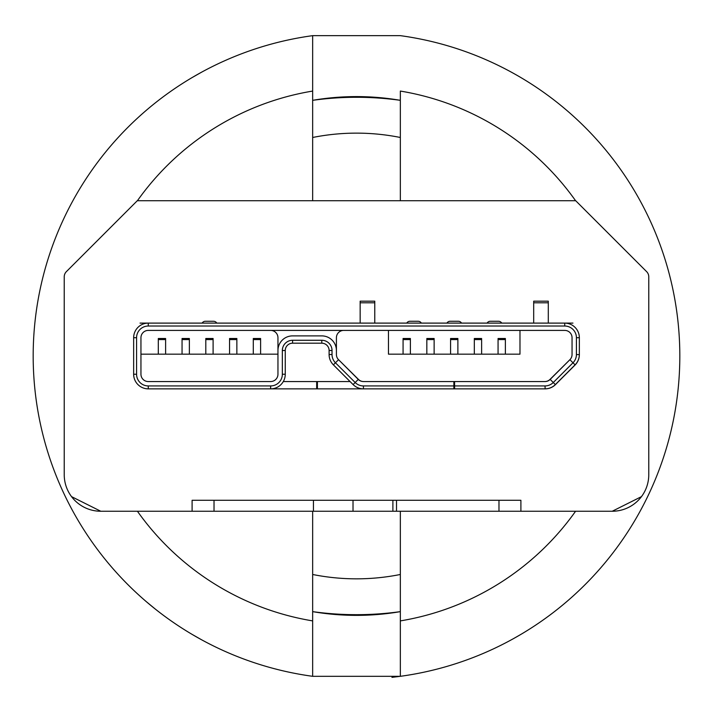 <?xml version="1.0" encoding="UTF-8"?>
<svg xmlns="http://www.w3.org/2000/svg" width="713" height="713" viewBox="0 0 713 713"><rect width="100%" height="100%" fill="white"/><g stroke="black" fill="none" stroke-linecap="round" stroke-linejoin="round"><path stroke-width="1.07" d="M350.083 381.553L316.679 381.553L317.41 381.553L317.41 388.861L363.443 388.861A14.616 14.616 0 0 1 353.104 384.583L333.381 364.851A14.616 14.616 0 0 1 329.103 354.521L329.103 350.502A7.308 7.308 0 0 0 321.795 343.194L292.571 343.194A7.308 7.308 0 0 0 285.262 350.502L285.262 374.245A14.616 14.616 0 0 1 270.646 388.861L148.259 388.861A14.616 14.616 0 0 1 133.652 374.245L133.652 337.712A14.616 14.616 0 0 1 148.259 323.105L564.741 323.105A14.616 14.616 0 0 1 579.348 337.712L579.348 354.521A14.616 14.616 0 0 1 575.07 364.851L555.347 384.583A14.616 14.616 0 0 1 545.008 388.861L454.591 388.861L454.591 385.938L545.008 385.938A11.693 11.693 0 0 0 553.279 382.516L573.002 362.783A11.693 11.693 0 0 0 576.425 354.521L576.425 337.712A11.693 11.693 0 0 0 564.741 326.028L148.259 326.028A11.693 11.693 0 0 0 136.575 337.712L136.575 374.245A11.693 11.693 0 0 0 148.259 385.938L270.646 385.938A11.693 11.693 0 0 0 282.339 374.245L282.339 350.502A10.232 10.232 0 0 1 292.571 340.27L321.795 340.27A10.232 10.232 0 0 1 332.026 350.502L332.026 354.521A11.693 11.693 0 0 0 335.449 362.783L355.172 382.516A11.693 11.693 0 0 0 363.443 385.938L453.86 385.938L453.86 388.861L454.591 388.861M343.711 330.404L388.469 330.404L388.469 354.156L519.982 354.156L519.982 330.404L564.741 330.404A7.308 7.308 0 0 1 572.049 337.712L572.049 354.521A7.308 7.308 0 0 1 569.883 359.709L549.973 379.441A7.308 7.308 0 0 1 544.83 381.553L363.621 381.553A7.308 7.308 0 0 1 358.479 379.441L338.568 359.709A7.308 7.308 0 0 1 336.411 354.521L336.411 337.712A7.308 7.308 0 0 1 343.711 330.404M453.86 385.938L453.86 381.553L363.443 381.553A7.308 7.308 0 0 1 358.274 379.414L338.55 359.691A7.308 7.308 0 0 1 336.411 354.521L336.411 350.502A14.616 14.616 0 0 0 321.795 335.885L292.571 335.885A14.616 14.616 0 0 0 277.954 350.502L277.954 374.245A7.308 7.308 0 0 1 270.646 381.553L148.259 381.553A7.308 7.308 0 0 1 140.951 374.245L140.951 354.156L277.954 354.156L277.954 374.245A7.308 7.308 0 0 1 270.646 381.553L148.259 381.553A7.308 7.308 0 0 1 140.951 374.245L140.951 337.712A7.308 7.308 0 0 1 148.259 330.404L564.741 330.404A7.308 7.308 0 0 1 572.049 337.712L572.049 354.521A7.308 7.308 0 0 1 569.901 359.691L550.178 379.414A7.308 7.308 0 0 1 545.008 381.553L454.591 381.553L454.591 385.938M277.954 350.502L277.954 337.712A7.308 7.308 0 0 0 270.646 330.404M481.623 354.156L481.623 338.506L481.623 339.575L474.323 339.575L474.323 338.506L474.323 354.156M457.88 354.156L457.88 338.506L457.88 339.575L450.571 339.575L450.571 338.506L450.571 354.156M434.137 354.156L434.137 338.506L434.137 339.575L426.829 339.575L426.829 338.506L426.829 354.156M505.374 354.156L505.374 338.506L505.374 339.575L498.066 339.575L498.066 338.506L498.066 354.156M410.385 354.156L410.385 338.506L410.385 339.575L403.077 339.575L403.077 338.506L403.077 354.156M260.601 354.156L260.601 338.506L260.601 339.575L253.293 339.575L253.293 338.506L253.293 354.156M236.859 354.156L236.859 338.506L236.859 339.575L229.55 339.575L229.55 338.506L229.55 354.156M189.364 354.156L189.364 338.506L189.364 339.575L182.056 339.575L182.056 338.506L182.056 354.156M165.612 354.156L165.612 338.506L165.612 339.575L158.304 339.575L158.304 338.506L158.304 354.156M213.107 354.156L213.107 338.506L213.107 339.575L205.799 339.575L205.799 338.506L205.799 354.156M453.86 388.861L363.443 388.861L363.443 385.938M283.302 381.553L316.679 381.553L316.679 388.861L270.646 388.861L270.646 385.938M490.268 321.278A3.654 3.654 0 0 0 487.104 323.105A3.654 3.654 0 0 1 490.268 321.278L498.556 321.278A3.654 3.654 0 0 1 501.72 323.105A3.654 3.654 0 0 0 498.556 321.278M406.731 323.105A3.654 3.654 0 0 1 409.895 321.278L418.183 321.278A3.654 3.654 0 0 1 421.347 323.105M450.081 321.278A3.654 3.654 0 0 0 446.917 323.105A3.654 3.654 0 0 1 450.081 321.278L458.37 321.278A3.654 3.654 0 0 1 461.534 323.105A3.654 3.654 0 0 0 458.37 321.278M205.308 321.278L213.597 321.278L205.308 321.278A3.654 3.654 0 0 0 202.144 323.105A3.654 3.654 0 0 1 205.308 321.278M216.761 323.105A3.654 3.654 0 0 0 213.597 321.278A3.654 3.654 0 0 1 216.761 323.105M548.297 323.105L548.297 301.18L533.689 301.18L533.689 323.105M374.771 323.105L374.771 301.18L360.154 301.18L360.154 323.105M572.958 323.105L564.741 323.105L564.741 326.028M148.259 326.028L148.259 323.105L140.042 323.105M498.975 500.285L498.975 511.248L520.9 511.248L520.9 500.285L192.1 500.285L192.1 511.248L396.517 511.248L396.517 500.285M498.975 511.248L396.517 511.248M520.9 511.248L612.235 511.248A36.532 36.532 0 0 0 648.768 474.715L648.768 276.804A7.308 7.308 0 0 0 646.629 271.644L575.694 200.718L137.306 200.718L66.371 271.644A7.308 7.308 0 0 0 64.232 276.804L64.232 474.715A36.532 36.532 0 0 0 100.765 511.248L192.1 511.248M64.232 276.804L64.232 474.715L64.232 276.804M545.008 385.938L545.169 388.861A14.616 14.616 0 0 0 555.498 384.583L575.07 365.011A14.616 14.616 0 0 0 579.348 354.682L576.425 354.521M316.679 388.861L317.41 388.861M71.541 266.475L117.716 220.299M646.629 271.644L595.284 220.299M214.025 500.285L214.025 511.248M392.89 511.248L392.89 500.285M353.015 511.248L353.015 500.285M313.444 511.248L313.444 500.285M612.235 511.248L641.459 496.631M71.541 496.631L100.765 511.248M514.189 638.233L521.043 634.303M154.685 103.385L155.202 102.975M154.685 608.572L155.184 608.973M192.02 634.338L201.235 639.579M312.659 100.328A259.38 259.38 0 0 1 400.341 100.328C371.143 96.264 341.919 96.264 312.659 100.328A259.38 259.38 0 0 1 400.341 100.328A259.38 259.38 0 0 0 312.659 100.328A259.38 259.38 0 0 1 400.341 100.328A259.38 259.38 0 0 0 312.659 100.328M400.341 611.638A259.38 259.38 0 0 1 312.659 611.638C341.857 615.693 371.081 615.693 400.341 611.638A259.38 259.38 0 0 1 312.659 611.638A259.38 259.38 0 0 0 400.341 611.638A259.38 259.38 0 0 1 312.659 611.638A259.38 259.38 0 0 0 400.341 611.638M137.422 200.718A268.516 268.516 0 0 1 312.659 91.068L312.659 35.65L400.341 35.65A323.319 323.319 0 0 1 400.341 676.316L391.954 677.35M575.578 511.248A268.516 268.516 0 0 1 400.341 620.898L400.341 676.316L312.659 676.316A323.319 323.319 0 0 1 312.659 35.65A323.319 323.319 0 0 0 312.659 676.316L312.659 620.898L312.659 676.316M566.568 601.763L564.099 603.849M201.235 72.387L192.02 77.628L201.235 72.387M155.202 608.991L146.432 601.763M566.568 110.203L564.099 108.118M511.765 72.387L514.189 73.724M312.659 91.068L312.659 200.718M312.659 511.248L312.659 620.898A268.516 268.516 0 0 1 137.422 511.248M400.341 620.898L400.341 511.248M400.341 200.718L400.341 91.068A268.516 268.516 0 0 1 575.578 200.718M550.178 379.414L555.347 384.583M569.901 359.691L575.07 364.851M338.55 359.691L333.381 364.851M358.274 379.414L353.104 384.583M576.425 337.712L579.348 337.712M136.575 337.712L133.652 337.712M136.575 374.245L133.652 374.245M148.259 385.938L148.259 388.861M282.339 374.245L285.262 374.245M282.339 350.502L285.262 350.502M292.571 340.27L292.571 343.194M321.795 340.27L321.795 343.194M332.026 350.502L329.103 350.502M332.026 354.521L329.103 354.521M374.771 302.784L360.154 302.784M548.297 302.784L533.689 302.784M400.341 35.65A323.319 323.319 0 0 1 400.341 676.316M312.659 574.482A222.848 222.848 0 0 0 400.341 574.482M400.341 137.484A222.848 222.848 0 0 0 312.659 137.484M481.623 338.506L474.323 338.506M457.88 338.506L450.571 338.506M434.137 338.506L426.829 338.506M505.374 338.506L498.066 338.506M410.385 338.506L403.077 338.506M260.601 338.506L253.293 338.506M236.859 338.506L229.55 338.506M189.364 338.506L182.056 338.506M165.612 338.506L158.304 338.506M213.107 338.506L205.799 338.506"/></g></svg>
